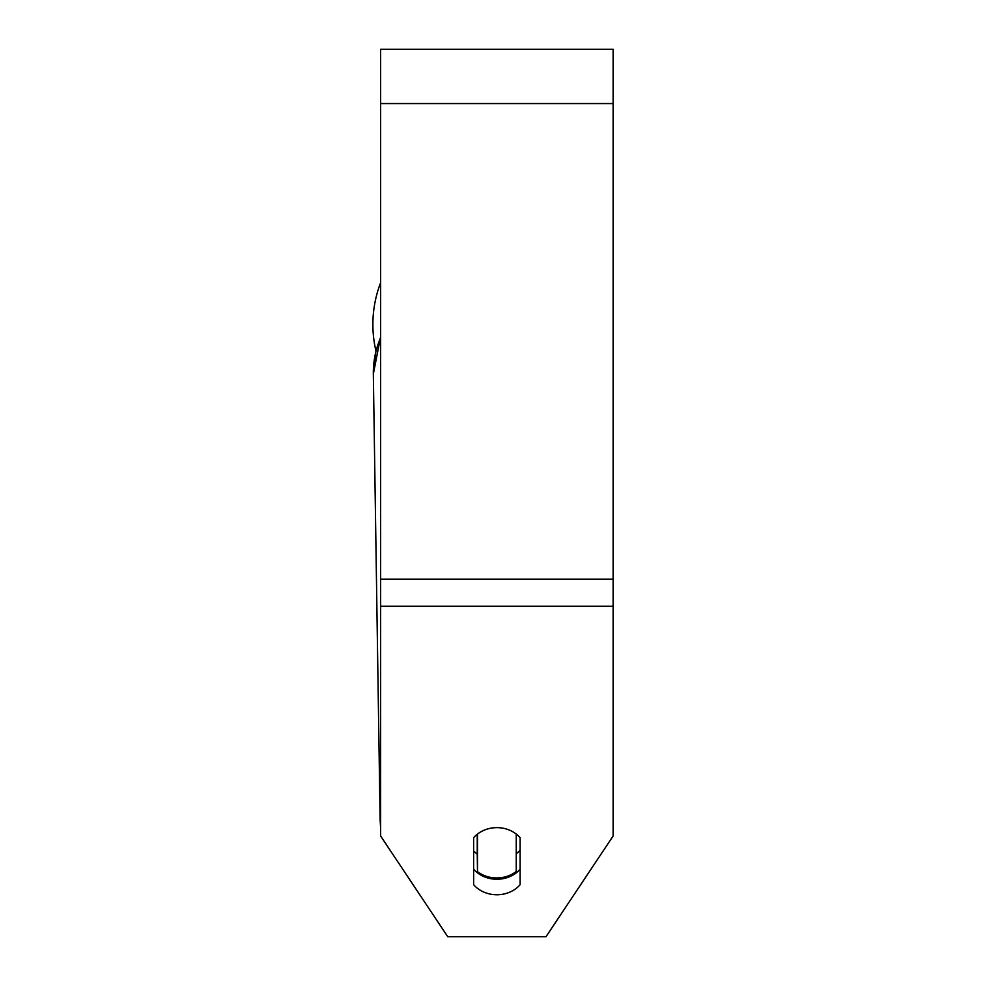 <?xml version="1.0" encoding="UTF-8"?>
<svg xmlns="http://www.w3.org/2000/svg" width="986" height="986" viewBox="0 0 986 986"><rect width="100%" height="100%" fill="white"/><g stroke="black" fill="none" stroke-linecap="round" stroke-linejoin="round"><path stroke-width="1.48" d="M516.245 834.045L516.245 871.476A29.062 25.168 -0.9 0 1 496.87 877.959A29.062 25.168 -0.9 0 1 477.495 871.624L477.495 834.045M473.625 850.844A29.062 25.168 -0.9 0 0 477.236 854.184L477.495 871.624M477.495 834.107A29.062 25.168 -0.9 0 1 493 827.858M520.127 850.055A29.062 25.168 -0.9 0 1 516.245 853.827M477.236 854.184L477.236 834.255M613.119 606.267L613.119 49.3L380.633 49.3L380.633 836.029L447.743 936.7L546.01 936.7L613.119 836.029L613.119 606.267L380.633 606.267M520.127 837.706L520.127 884.688A29.062 25.168 0 0 1 496.87 894.758A29.062 25.168 0 0 1 473.625 884.688L473.625 837.706A29.062 25.168 0 0 1 520.127 837.706M473.625 869.184A29.062 25.168 180 0 0 496.87 879.253A29.062 25.168 180 0 0 520.127 869.184M380.633 337.606A116.249 100.671 -0.9 0 0 373.337 374.088L375.937 350.893A116.249 116.249 0 0 1 380.633 282.686M380.633 808.779A116.249 100.671 179.1 0 0 380.115 819.686L380.633 828.129M613.119 103.555L380.633 103.555M613.119 579.152L380.633 579.152M382.383 838.655L421.355 897.112M380.633 336.583L373.337 374.088L380.115 819.686M574.209 894.401L609.397 841.6"/></g></svg>
